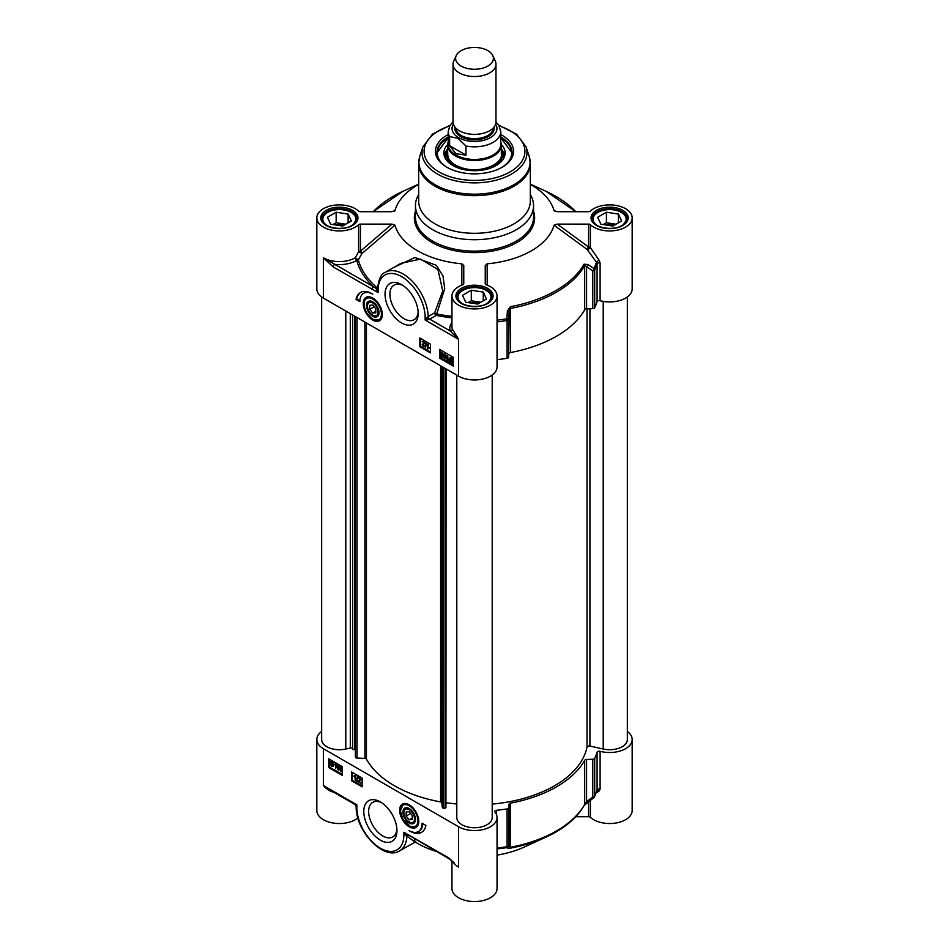 <?xml version="1.0" encoding="UTF-8"?>
<svg xmlns="http://www.w3.org/2000/svg" width="949" height="949" viewBox="0 0 949 949"><rect width="100%" height="100%" fill="white"/><g stroke="black" fill="none" stroke-linecap="round" stroke-linejoin="round"><path stroke-width="1.42" d="M396.884 829.118A20 11.554 60 0 1 392.791 836.959A20 11.554 60 0 1 372.791 825.405A20 11.554 60 0 1 372.791 802.308A20 11.554 60 0 1 381.628 802.676M380.359 801.893A23.44 13.535 -120 0 0 363.787 811.466A23.44 13.535 -120 0 0 380.359 840.173A23.44 13.535 -120 0 0 396.931 830.6A23.44 13.535 -120 0 0 380.359 801.893L380.359 801.893M454.429 863.258L448.723 857.872A2.147 1.246 120 0 0 449.162 858.845A2.147 1.246 120 0 0 449.174 858.857A2.147 1.246 120 0 0 449.197 858.869L403.918 832.285L405.437 834.978L414.95 841.977M627.348 731.454A22.551 13.013 180 0 1 632.176 739.508A22.551 13.013 180 0 1 600.1 751.3A2.147 1.246 0 0 0 597.087 752.213A124.544 71.899 180 0 1 594.703 758.334A2.147 1.246 180 0 1 592.781 759.236L586.589 759.497A2.147 1.246 0 0 0 584.691 760.339A115.956 66.94 180 0 1 510.586 803.127A2.147 1.246 0 0 0 509.115 804.218L508.688 807.789A2.147 1.246 180 0 1 507.098 808.904A124.544 71.899 180 0 1 496.505 810.28A2.147 1.246 0 0 0 494.737 811.502A2.147 1.246 0 0 0 494.939 812.024A22.551 13.013 180 0 1 497.051 817.528A22.551 13.013 180 0 1 483.124 829.556A22.551 13.013 180 0 1 458.557 826.733L323.419 748.714A22.551 13.013 180 0 1 316.824 739.508A22.551 13.013 180 0 1 321.652 731.454M409.209 804.752A13.5 7.794 -120 0 0 405.804 803.506A13.5 7.794 -120 0 0 402.459 819.675A13.5 7.794 -120 0 0 418.129 824.859A13.5 7.794 -120 0 0 409.209 804.752M425.911 825.416A22.764 13.144 60 0 1 421.51 832.368A22.764 13.144 60 0 1 409.09 830.6A18.256 10.534 -120 0 0 418.331 831.585A18.256 10.534 -120 0 0 422.115 823.222L425.911 825.416M362.138 786.84L351.51 780.707L351.51 771.94L362.138 778.073L362.138 786.84M342.399 775.452L328.734 767.563L328.734 758.797L342.399 766.685L342.399 775.452M316.824 739.508L316.824 810.517A22.551 13.013 0 0 0 332.624 822.937A22.551 13.013 0 0 0 357.88 817.943M329.469 789.746L323.419 785.535C326.527 789.248 330.442 791.62 335.175 792.617M448.723 857.872L403.894 832.261L403.894 834.622A33.286 19.217 60 0 1 380.359 848.204A33.286 19.217 60 0 1 356.824 807.445A2.147 1.246 180 0 1 356.195 806.567A2.147 1.246 180 0 1 356.207 806.496L356.824 804.811L355.068 804.515M329.445 789.734L355.128 804.562L356.195 806.567C355.282 830.458 383.669 861.241 399.6 850.838A35.433 20.451 -120 0 0 406.896 836.164A2.147 1.803 -57.5 0 1 408.106 835.191M409.992 835.511A2.147 1.246 120 0 0 410.431 836.484M406.658 834.42L407.346 834.586M451.949 860.909L451.949 888.537A22.551 13.013 0 0 0 474.5 901.55A22.551 13.013 0 0 0 497.051 888.537L497.051 817.528M418.295 824.408A12.883 7.438 60 0 1 416.409 826.496A12.883 7.438 60 0 1 416.255 826.579M403.372 804.266A12.883 7.438 60 0 1 403.527 804.171A12.883 7.438 60 0 1 406.267 803.589M414.511 832.415A22.764 13.144 -120 0 0 421.878 832.143M422.851 823.649A18.256 10.534 60 0 1 419.09 831.146L418.331 831.585M351.51 780.707L352.269 780.268L362.138 785.962M352.269 772.379L352.269 780.268M328.734 767.563L329.493 767.124L342.399 774.574M329.493 759.236L329.493 767.124M355.199 804.598A2.147 2.147 60 0 1 356.207 806.342M403.894 834.622A2.147 1.246 0 0 0 405.437 834.978A2.147 0.7 118.3 0 1 406.469 834.325M588.57 801.454L588.57 816.709A2.147 1.246 180 0 1 590.397 817.303A22.551 13.013 0 0 0 615.747 823.044A22.551 13.013 0 0 0 632.176 810.517L632.176 739.508M588.57 816.709L575.746 816.709M536.434 840.221A80.523 46.489 180 0 1 533.741 842M497.051 848.904A123.833 71.495 0 0 0 506.92 847.599L507.371 848.335L510.372 848.157A115.244 66.537 0 0 0 546.102 837.065L524.536 846.935A80.523 46.489 180 0 1 497.051 855.144M436.35 851.455A80.523 46.489 180 0 1 415.093 841.893M407.465 834.847A2.147 1.566 -60 0 0 406.552 835.618A2.147 1.186 -99.5 0 1 407.121 834.669M414.832 841.466L414.666 838.94M597.087 752.213L597.087 789.995A124.544 71.899 180 0 1 594.703 796.116A2.147 1.246 180 0 1 592.781 797.03A2.147 0.712 53.6 0 0 593.908 797.528A2.147 0.712 53.6 0 0 594.015 797.314A2.147 1.696 -154.8 0 0 594.703 796.116L594.703 758.334M596.126 792.771L598.902 791.347L600.1 789.094L600.1 751.3M507.098 808.904L507.098 846.698A124.544 71.899 180 0 1 497.051 848.015M592.781 759.236L592.781 797.03L586.589 801.585L584.691 804.467A115.956 66.94 180 0 1 510.586 847.243L508.688 845.583A2.147 1.246 180 0 1 507.098 846.698L506.92 847.599A2.147 2.135 -30.2 0 0 508.688 845.583L508.688 807.789M357.927 781.324L359.896 779.639L359.185 778.465L357.963 778.583L359.647 777.765L358.414 778.322L359.647 777.765L360.834 779.663L358.983 781.252L360.845 782.854L357.88 781.668L360.359 779.366M357.963 778.583L359.197 778.026L360.834 779.663L359.718 780.837M357.346 776.899L358.176 776.851L356.622 781.015L357.346 776.899L356.622 781.015M355.424 775.321L353.87 776.057L355.721 775.499L355.27 780.161L354.807 776.46L353.87 776.057L355.27 775.76L355.27 780.161M337.607 765.44L338.579 765.345L339.813 768.299L338.579 769.829M338.129 770.09L336.883 767.136L338.129 765.618L339.362 768.56L338.129 770.09L339.101 769.995M335.851 763.767L334.297 764.503L336.148 763.945L335.697 768.607L335.222 764.906L334.297 764.503L335.697 764.206L335.697 768.607M330.525 765.262L329.801 765.131L330.382 761.656L332.826 762.972L333.716 762.391L333.135 766.329M330.632 761.561L333.289 762.711M340.561 767.148L342.399 768.038M546.102 837.065A115.244 66.537 0 0 0 584.026 805.642L584.667 804.74M586.589 759.497L586.589 801.585A2.147 0.712 53.7 0 0 587.704 802.083A2.147 0.712 53.7 0 0 587.822 801.881M597.087 789.995L596.458 790.991L597.087 789.995A2.147 1.246 180 0 1 600.1 789.094M598.902 791.347A2.147 1.435 64.3 0 0 596.992 790.481M507.371 848.335A2.147 2.135 -31.1 0 0 509.115 846.318L509.115 804.218M510.586 803.127L510.372 848.157M584.026 805.642A2.147 1.661 -150.4 0 0 584.691 804.467L584.691 760.339M358.852 780.6L359.896 779.639M358.983 781.252L360.383 779.924L358.52 781.525L360.383 783.115M337.808 765.25L338.579 765.345M333.265 762.652L332.921 766.507L330.062 765.535M341.533 767.053L342.304 770.268L341.071 771.786L339.837 768.832L340.762 766.946M342.304 771.632L341.071 771.786M410.015 823.412A8.861 5.113 -120 0 0 415.472 819.39A8.861 5.113 -120 0 0 409.209 808.536L409.209 808.536A8.861 5.113 -120 0 0 402.957 812.629A8.861 5.113 -120 0 0 410.015 823.412M337.369 767.409L338.117 766.057L338.876 768.287L338.129 769.651L337.369 767.409L338.746 769.449M332.731 763.625L332.945 764.847L331.652 765.855L330.81 765.001L332.731 763.625L330.81 765.001M332.945 764.847L331.652 765.855L332.743 765.772M332.518 763.198L330.584 764.574L330.359 763.328L331.664 762.32L332.518 763.198M340.311 769.117L341.071 767.753L341.83 769.995L341.071 771.347L340.311 769.117L341.699 771.157M409.458 808.69A8.185 4.721 -120 0 0 403.894 812.154A8.185 4.721 -120 0 0 403.906 812.439M409.446 822.036A8.185 4.721 -120 0 0 409.683 822.178A8.185 4.721 -120 0 0 415.472 819.106M338.058 765.807L337.82 767.148M331.26 764.74L331.177 765.475M330.81 763.067L330.418 763.981M330.869 763.72L331.047 764.313M341.011 767.516L340.774 768.856M409.209 809.639A7.521 4.342 60 0 1 414.523 818.845A7.521 4.342 60 0 1 409.209 821.905A7.521 4.342 60 0 1 403.894 812.7A7.521 4.342 60 0 1 409.209 809.639M406.172 812L409.209 811.727L412.246 815.499L412.246 819.545L409.209 819.817L406.172 816.045L406.172 812M409.209 819.817L412.246 818.074M406.172 816.045L410.62 813.471M418.141 311.901A20 11.554 60 0 1 414.049 319.742A20 11.554 60 0 1 404.049 318.745A20 11.554 60 0 1 390.976 301.118A20 11.554 60 0 1 394.049 285.091A20 11.554 60 0 1 402.886 285.459M401.617 322.957A23.44 13.535 -120 0 0 418.189 313.384A23.44 13.535 -120 0 0 401.617 284.676A23.44 13.535 -120 0 0 385.045 294.249A23.44 13.535 -120 0 0 401.617 322.957M360.43 224.106L392.02 224.106L360.43 251.141A2.147 1.246 0 0 0 358.603 251.722L361.984 253.478A2.147 0.902 49.4 0 0 360.43 251.141L360.43 224.106A2.147 1.246 0 0 0 358.603 224.699L358.603 251.722L355.258 257.82A22.551 13.013 180 0 1 323.419 257.796L333.265 266.977A2.147 1.246 -60 0 1 334.783 264.356L323.419 257.796L323.419 298.116L458.557 376.136A22.551 13.013 0 0 0 483.124 378.959A22.551 13.013 0 0 0 497.051 366.931L497.051 295.922A22.551 13.013 180 0 1 474.5 308.947A22.551 13.013 180 0 1 451.949 295.922A22.551 13.013 180 0 1 462.732 284.819A2.147 1.246 0 0 0 463.764 283.763L463.764 265.53L461.866 263.822L461.819 285.163M372.767 320.098A13.5 7.794 -120 0 0 381.688 318.164A13.5 7.794 -120 0 0 379.517 305.175A13.5 7.794 -120 0 0 369.363 296.812A13.5 7.794 -120 0 0 363.384 305.661A13.5 7.794 -120 0 0 372.767 320.098M359.861 301.628L356.065 299.433A22.764 13.144 60 0 1 360.466 292.482A22.764 13.144 60 0 1 372.767 294.178A18.256 10.534 -120 0 0 363.645 293.265A18.256 10.534 -120 0 0 359.861 301.628M419.838 338.01L430.466 344.143L430.466 352.909L419.838 346.776L419.838 338.01M439.577 349.398L453.242 357.287L453.242 366.053L439.577 358.164L439.577 349.398M333.265 266.977L378.082 292.589L377.453 289.338A2.147 0.771 0.5 0 1 376.421 289.991L378.082 292.589L378.082 290.228A33.286 19.217 60 0 1 401.617 276.645A33.286 19.217 60 0 1 425.152 317.405A2.147 1.246 0 0 0 426.801 317.761L425.152 320.038L427.94 319.742L426.801 317.761L428.177 316.575A35.433 20.451 -120 0 0 412.388 281.402A35.433 20.451 -120 0 0 385.424 272.256L400.798 263.371L420.526 259.077L437.952 269.54L442.768 290.975L434.666 312.826L436.694 314L444.737 288.769L442.969 275.851L436.267 265.245L414.903 257.499L393.467 267.606M427.94 319.742L429.695 319.149A2.147 1.246 60 0 1 428.177 316.575L434.666 312.826A2.147 1.246 60 0 0 436.184 315.4L436.694 314A117.462 67.818 180 0 0 451.949 316.349M371.996 289.338A2.147 1.246 -60 0 1 373.515 286.717L334.783 264.356A24.698 14.259 0 0 0 356.765 260.453A2.147 1.234 60.2 0 1 355.258 257.82L358.319 259.777A117.462 67.818 180 0 0 377.275 287.855A2.147 1.447 -49.6 0 1 376.385 288.71A2.147 1.186 -140.6 0 0 377.465 288.674M392.02 224.106L394.974 225.21L361.984 253.478L358.319 259.777A2.147 1.732 165.5 0 1 356.765 260.453A119.028 68.719 0 0 0 373.515 286.717L376.385 288.71L376.421 289.991M377.453 289.374L377.453 289.35A2.147 1.246 180 0 1 377.453 289.338A2.147 1.246 180 0 0 378.082 290.228M440.336 349.837L440.336 353.384M440.336 355.163L440.336 357.726L453.242 365.175M443.942 354.25L445.781 355.104L446.16 357.097L444.915 358.627M444.464 358.888L443.23 355.934L444.464 354.416L445.698 357.358L444.464 358.888L445.437 358.793M446.896 355.887L447.821 355.899L447.821 359.327L448.747 359.22L446.896 360.288L446.896 355.887L447.359 359.588L448.296 359.481L447.193 360.466L448.747 359.73M449.909 357.903L451.38 357.88L452.543 359.019M449.79 361.569L449.067 361.439L449.66 357.987L452.092 359.28L452.981 358.698L452.412 362.672M441 352.542L442.827 353.396L443.207 355.401L441.973 356.919M441.51 357.18L440.277 354.238L441.51 352.708L442.756 355.661L441.51 357.18L442.483 357.097M444.144 354.048L444.915 354.155M445.223 357.085L444.464 358.449L443.705 356.207L444.464 354.855L445.223 357.085M444.915 354.594L444.156 355.946L444.927 358.176M452.519 358.959L452.21 362.85L449.328 361.842M449.862 360.881L449.636 359.647L450.941 358.651L451.783 359.493L449.862 360.881M450.075 361.308L451.997 359.92L452.234 361.166L450.929 362.186L450.075 361.308L452.032 362.103M450.087 359.386L450.312 360.608M452.021 359.979L450.526 361.047M441.202 352.352L441.973 352.447M442.27 355.389L441.522 356.741L440.763 354.511L441.51 353.147L442.27 355.389M441.973 352.886L441.214 354.25L441.973 356.48M439.577 358.164L440.336 357.726M420.597 338.449L420.597 346.338L430.466 352.032M419.838 346.776L420.597 346.338M422.198 341.391L425.164 342.577L423.147 344.606L423.859 345.768L425.081 345.65L423.396 346.468L422.21 344.57L424.061 342.98L422.198 341.391L424.713 342.838L422.685 344.867L423.408 346.029L424.618 345.922L423.396 346.468M423.147 344.606L424.191 343.633M422.21 344.57L424.523 342.719M425.971 343.491L426.801 343.443L425.247 347.595L425.971 343.491L425.247 347.595M427.323 344.345L428.236 344.345L428.236 347.773L429.173 347.666L427.323 348.734L427.323 344.345L427.785 348.034L428.711 347.927L427.619 348.912L429.173 348.188M423.859 345.768L424.594 345.317M423.325 343.396L424.061 342.98M356.065 299.433L356.824 298.994L359.885 300.762M363.645 293.265L364.404 292.838A18.256 10.534 60 0 1 368.2 291.984M360.857 292.28A22.764 13.144 -120 0 0 356.824 298.994M358.603 224.699A22.551 13.013 180 0 1 333.253 230.441A22.551 13.013 180 0 1 316.824 217.902A22.551 13.013 180 0 1 333.253 205.375A22.551 13.013 180 0 1 358.603 211.117A2.147 1.246 0 0 0 360.43 211.71L391.771 211.71L394.974 210.595L393.859 211.413M316.824 217.902L316.824 288.911A22.551 13.013 0 0 0 323.419 298.116M487.193 285.175L487.157 263.822A80.523 46.489 0 0 0 554.026 225.21L587.134 249.445A2.147 0.712 151.1 0 0 588.985 248.816A2.147 0.712 151.1 0 0 590.397 247.594L590.397 224.699A2.147 1.246 0 0 0 588.57 224.106L588.57 247.001A2.147 0.83 -53.8 0 0 587.134 249.445L596.458 262.209L598.902 259.967L590.397 247.594A2.147 1.246 -0 0 0 588.57 247.001L557.229 224.106L554.026 225.21M557.229 224.106L588.57 224.106M555.141 211.413L554.026 210.595L557.229 211.71L588.57 211.71A2.147 1.246 0 0 0 590.397 211.117A22.551 13.013 180 0 1 615.747 205.375A22.551 13.013 180 0 1 632.176 217.902A22.551 13.013 180 0 1 615.747 230.441A22.551 13.013 180 0 1 590.397 224.699M530.325 184.403A80.523 46.489 0 0 1 554.026 210.595L554.382 211.046M418.675 184.403A80.523 46.489 0 0 0 394.974 210.595L394.618 211.046M394.974 225.21A80.523 46.489 0 0 0 461.866 263.822M487.157 263.822L485.236 265.673L485.236 283.763A2.147 1.246 0 0 0 486.268 284.819A22.551 13.013 180 0 1 497.051 295.922M418.675 194.533A59.052 34.093 0 0 0 415.448 205.636A59.052 34.093 0 0 0 432.744 229.741A59.052 34.093 0 0 0 497.098 237.131A59.052 34.093 0 0 0 533.552 205.636A59.052 34.093 0 0 0 530.325 194.533M497.051 359.635A124.544 71.899 0 0 0 507.098 358.307A2.147 1.246 0 0 0 508.688 357.204L508.688 319.41L506.92 318.828L507.098 320.525A2.147 1.246 0 0 0 508.688 319.41L509.115 311.533L510.586 308.413A115.956 66.94 0 0 0 584.691 265.625L586.589 266.799A2.147 0.89 123.1 0 0 587.822 264.498L594.015 268.531A2.147 0.902 123.3 0 1 592.781 270.856A2.147 1.246 0 0 0 594.703 269.943A2.147 1.696 -154.8 0 0 594.015 268.531A123.833 71.495 180 0 0 596.458 262.209L597.087 263.822L597.087 301.616A2.147 1.246 180 0 1 600.1 300.714A22.551 13.013 0 0 0 632.176 288.911L632.176 217.902M600.1 300.714L600.1 262.92L598.902 259.967M508.688 357.204L509.115 311.533L507.371 310.94L506.92 318.828A123.833 71.495 180 0 1 497.051 320.121M587.822 264.498L584.026 264.202A115.244 66.537 180 0 1 510.372 306.729L507.371 310.94M509.115 353.633A2.147 1.246 180 0 1 510.586 352.53A115.956 66.94 0 0 0 584.691 309.754A2.147 1.246 180 0 1 586.589 308.899L592.781 308.65A2.147 1.246 0 0 0 594.703 307.737A124.544 71.899 0 0 0 597.087 301.616M452.341 329.03A2.147 1.72 -18.1 0 1 450.241 331.011L458.557 339.315L452.341 329.03A22.551 13.013 180 0 1 451.949 326.61L451.949 295.922M366.931 297.571A12.883 7.438 60 0 1 367.085 297.476A12.883 7.438 60 0 1 369.825 296.895M381.854 317.713A12.883 7.438 60 0 1 379.968 319.801A12.883 7.438 60 0 1 379.814 319.884M372.767 316.314A8.861 5.113 -120 0 0 379.031 312.696A8.861 5.113 -120 0 0 372.767 301.841L372.767 301.841A8.861 5.113 -120 0 0 366.504 305.459A8.861 5.113 -120 0 0 372.767 316.314M373.016 301.996A8.185 4.721 -120 0 0 367.453 305.459A8.185 4.721 -120 0 0 367.465 305.744M373.004 315.341A8.185 4.721 -120 0 0 373.242 315.483A8.185 4.721 -120 0 0 379.031 312.411M372.767 302.945A7.521 4.342 60 0 1 378.082 312.15A7.521 4.342 60 0 1 372.767 315.21A7.521 4.342 60 0 1 367.453 306.005A7.521 4.342 60 0 1 372.767 302.945M369.73 305.305L372.767 305.032L375.804 308.805L375.804 312.85L372.767 313.123L369.73 309.35L369.73 305.305M369.73 309.35L374.179 306.776M372.767 313.123L375.804 311.367M418.675 163.43L418.675 201.081A55.825 32.23 0 0 0 435.022 223.869A55.825 32.23 0 0 0 495.864 230.856A55.825 32.23 0 0 0 530.325 201.081L530.325 163.43L529.103 155.98A55.611 32.112 0 0 1 500.574 190.429A55.611 32.112 0 0 1 435.176 184.77A55.611 32.112 0 0 1 419.897 155.98L418.675 163.43A55.825 32.23 0 0 0 435.022 186.218A55.825 32.23 0 0 0 495.864 193.205A55.825 32.23 0 0 0 530.325 163.43M448.201 134.592A39.075 22.562 0 0 0 446.86 167.238A39.075 22.562 0 0 0 502.14 167.238A39.075 22.562 0 0 0 500.799 134.592M447.406 167.546A37.58 21.697 180 0 1 436.92 152.516A37.58 21.697 180 0 1 448.201 137.012M500.799 137.012A37.58 21.697 180 0 1 512.08 152.516A37.58 21.697 180 0 1 501.594 167.546M500.799 137.747L512.069 152.943A37.58 21.697 0 0 0 500.918 137.961M448.082 137.961A37.58 21.697 0 0 0 436.931 152.943L448.201 137.747M447.667 144.545A30.593 17.663 0 0 0 443.907 153.394A30.593 17.663 0 0 0 462.637 169.325A30.593 17.663 0 0 0 505.093 153.394A30.593 17.663 0 0 0 501.333 144.545M447.655 148.649A28.34 16.37 0 0 0 446.552 151.176A28.34 16.37 0 0 0 474.5 170.274A28.34 16.37 0 0 0 502.448 151.176A28.34 16.37 0 0 0 501.345 148.649M356.397 220.975A17.177 9.917 0 0 0 356.539 219.658A17.177 9.917 0 0 0 351.51 212.647A17.177 9.917 0 0 0 351.284 212.517M327.452 212.517A17.177 9.917 0 0 0 327.215 212.647A17.177 9.917 0 0 0 322.186 219.658A17.177 9.917 0 0 0 322.34 220.975M350.501 226.194A16.536 9.549 0 0 0 351.059 212.386A16.536 9.549 0 0 0 327.678 212.386A16.536 9.549 0 0 0 327.678 225.886A16.536 9.549 0 0 0 328.235 226.194M342.577 226.052L330.596 224.201L327.393 217.285L336.16 212.22L348.129 214.071L351.344 220.987L342.577 226.052M345.733 224.225L336.16 222.742L332.992 224.569M344.024 225.21A8.992 5.196 0 0 0 335.531 224.96M336.16 212.22L336.16 222.742M348.129 214.071L348.129 222.837M491.523 298.994A17.177 9.917 0 0 0 491.677 297.678A17.177 9.917 0 0 0 486.647 290.667A17.177 9.917 0 0 0 486.41 290.536M462.59 290.536A17.177 9.917 0 0 0 462.353 290.667A17.177 9.917 0 0 0 457.323 297.678A17.177 9.917 0 0 0 457.477 298.994M485.639 304.214A16.536 9.549 0 0 0 486.196 290.406A16.536 9.549 0 0 0 462.804 290.406A16.536 9.549 0 0 0 462.804 303.905A16.536 9.549 0 0 0 463.373 304.214M477.703 304.071L465.734 302.221L462.531 295.305L471.297 290.24L483.266 292.09L486.469 299.006L477.703 304.071M480.87 302.245L471.297 300.762L468.13 302.589M479.162 303.229A8.992 5.196 0 0 0 470.668 302.98M471.297 290.24L471.297 300.762M483.266 292.09L483.266 300.857M626.66 220.975A17.177 9.917 0 0 0 626.814 219.658A17.177 9.917 0 0 0 621.785 212.647A17.177 9.917 0 0 0 621.548 212.517M597.716 212.517A17.177 9.917 0 0 0 597.49 212.647A17.177 9.917 0 0 0 592.461 219.658A17.177 9.917 0 0 0 592.603 220.975M620.765 226.194A16.536 9.549 0 0 0 621.322 212.386A16.536 9.549 0 0 0 597.941 212.386A16.536 9.549 0 0 0 597.941 225.886A16.536 9.549 0 0 0 598.499 226.194M612.84 226.052L600.871 224.201L597.656 217.285L606.423 212.22L618.404 214.071L621.607 220.987L612.84 226.052M616.008 224.225L606.423 222.742L603.267 224.569M614.288 225.21A8.992 5.196 0 0 0 605.794 224.96M606.423 212.22L606.423 222.742M618.404 214.071L618.404 222.837M456.244 55.552L453.752 60.95A21.471 12.396 0 0 0 453.029 64.141L453.029 121.97A21.471 12.396 0 0 0 459.316 130.737A21.471 12.396 0 0 0 482.721 133.418A21.471 12.396 0 0 0 495.971 121.97L495.971 64.141A21.471 12.396 0 0 0 495.248 60.95L492.756 55.552A18.897 10.913 0 0 0 474.5 47.45A18.897 10.913 0 0 0 456.244 55.552A18.897 10.913 0 0 0 461.143 66.074A18.897 10.913 0 0 0 483.931 67.806A18.897 10.913 0 0 0 492.756 55.552M465.983 146.016L465.983 155.138L455.9 153.691L449.612 145.683L449.612 136.561L457.798 138.281L465.983 146.016A26.299 15.184 0 0 0 500.799 131.65L498.7 124.912L495.971 122.124M465.983 155.138L449.612 145.683M453.029 121.78L449.85 125.648L448.201 131.65L448.201 144.272A26.299 15.184 0 0 0 455.9 155.007A26.299 15.184 0 0 0 484.571 158.305A26.299 15.184 0 0 0 500.799 144.272L500.799 131.65M448.201 141.947A26.845 15.492 0 0 0 447.655 145.031A26.845 15.492 0 0 0 455.52 155.992A26.845 15.492 0 0 0 484.773 159.349A26.845 15.492 0 0 0 501.345 145.031A26.845 15.492 0 0 0 500.799 141.947M453.029 64.141A21.471 12.396 0 0 0 459.316 72.907A21.471 12.396 0 0 0 482.721 75.588A21.471 12.396 0 0 0 495.971 64.141M627.348 296.966L627.348 739.508A17.711 10.225 180 0 1 603.208 749.034L589.922 746.044L589.922 308.769M587.016 308.888L587.016 747.065A2.147 1.246 180 0 1 589.922 746.044M587.016 747.065A113.275 65.398 180 0 1 492.211 804.1M492.211 374.985L492.211 817.528A17.711 10.225 180 0 1 474.5 827.753A17.711 10.225 180 0 1 456.789 817.528L456.789 375.116M456.789 804.005L446.101 802.807M440.597 365.768L440.597 801.905A1.72 0.996 180 0 1 441.807 802.783L442.353 807.326A1.72 0.996 0 0 0 443.741 808.228L443.918 808.251A1.72 0.996 0 0 0 445.935 807.457L446.101 368.947M440.597 801.905A113.275 65.398 180 0 1 366.421 759.081L366.421 322.945M364.902 322.067L364.902 758.381A1.72 0.996 180 0 1 366.421 759.081M364.902 758.381L357.038 758.061L357.038 317.524M355.472 757.266L355.436 316.598L355.472 757.266A1.72 0.996 0 0 0 357.038 758.061M355.401 749.591L354.665 749.674L354.665 316.159M352.648 314.997L352.648 748.891A1.72 0.996 0 0 0 354.665 749.674M352.648 748.891L352.613 314.973M350.3 313.633L350.3 748.026A1.72 0.996 180 0 1 352.613 748.761M350.3 748.026L345.792 749.034A17.711 10.225 180 0 1 321.652 739.508L321.652 296.966M323.419 748.714L323.419 785.535L356.824 804.811L356.824 807.445M458.557 826.733L458.557 867.054A22.551 13.013 0 0 1 453.1 861.941M496.505 814.681L496.505 810.28M590.397 817.303L590.397 800.102M410.846 826.626A12.883 7.438 -120 0 0 416.113 826.662A12.883 7.438 -120 0 0 418.758 821.419M409.09 804.681A12.883 7.438 -120 0 0 403.218 804.349L400.371 810.802L402.957 819.307L410.537 826.662L416.409 826.496M410.336 826.33A12.242 7.07 -120 0 0 416.077 813.661A12.242 7.07 -120 0 0 401.213 807.326A12.242 7.07 -120 0 0 410.336 826.33M458.557 376.136L458.557 339.315L425.152 320.038L425.152 317.405M451.949 322.553A24.698 14.259 0 0 0 450.241 331.011L429.695 319.149L436.184 315.4A119.028 68.719 0 0 0 451.949 317.82M596.506 225.494A18.577 10.724 0 0 0 627.574 220.678A18.577 10.724 0 0 0 604.833 207.546A18.577 10.724 0 0 0 596.506 225.494M326.231 225.494A18.577 10.724 0 0 0 357.31 220.678A18.577 10.724 0 0 0 334.558 207.546A18.577 10.724 0 0 0 326.231 225.494M461.368 303.514A18.577 10.724 0 0 0 492.436 298.698A18.577 10.724 0 0 0 469.696 285.566A18.577 10.724 0 0 0 461.368 303.514M415.448 211.378A60.119 34.71 0 0 0 431.985 242.458A60.119 34.71 0 0 0 502.65 248.579A60.119 34.71 0 0 0 533.552 211.378M533.552 205.636L533.552 217.036A59.052 34.093 180 0 1 497.098 248.531A59.052 34.093 180 0 1 432.744 241.141A59.052 34.093 180 0 1 415.448 217.036L415.448 205.636M457.003 296.8A17.497 10.107 180 0 1 474.5 286.705A17.497 10.107 180 0 1 491.997 296.8L488.284 302.695C485.627 305.554 472.697 308.947 461.902 303.455C458.628 301.45 456.991 299.232 457.003 296.8M592.14 218.78A17.497 10.107 180 0 1 609.638 208.685A17.497 10.107 180 0 1 627.135 218.78L623.422 224.676C620.765 227.535 607.834 230.927 597.04 225.435C593.754 223.43 592.129 221.212 592.14 218.78M321.865 218.78A17.497 10.107 180 0 1 339.362 208.685A17.497 10.107 180 0 1 356.86 218.78L353.147 224.676C350.501 227.535 337.559 230.927 326.764 225.435C323.49 223.43 321.853 221.212 321.865 218.78M373.254 211.71A115.244 66.537 180 0 1 402.898 191.354L373.171 211.71M530.325 184.13L546.102 191.354A115.244 66.537 180 0 1 575.746 211.71M600.1 262.92A2.147 1.246 0 0 0 597.087 263.822A124.544 71.899 0 0 1 594.703 269.943L594.703 307.737M497.051 321.841A124.544 71.899 0 0 0 507.098 320.525L507.098 358.307M510.372 306.729L510.586 352.53M584.691 309.754L584.691 265.625A2.147 1.661 -150.4 0 0 584.026 264.202M586.589 308.899L586.589 266.799L592.781 270.856L592.781 308.65M373.23 319.339A12.883 7.438 -120 0 0 379.671 319.967A12.883 7.438 -120 0 0 382.317 314.724M372.649 297.986A12.883 7.438 -120 0 0 366.788 297.654C363.17 300.999 360.573 308.852 372.898 319.362L379.968 319.801M372.767 319.066A12.242 7.07 -120 0 0 380.264 308.413A12.242 7.07 -120 0 0 365.27 299.754A12.242 7.07 -120 0 0 372.767 319.066M450.04 125.327L432.507 134.141L422.957 146.834A52.503 30.309 0 0 0 437.382 174.011A52.503 30.309 0 0 0 499.115 179.349A52.503 30.309 0 0 0 526.043 146.834L529.103 155.98M449.684 125.944A50.427 29.111 0 0 0 438.841 171.864A50.427 29.111 0 0 0 514.643 168.898A50.427 29.111 0 0 0 499.316 125.944M507.454 162.943A37.153 21.447 0 0 0 500.799 137.89M448.201 137.89A37.153 21.447 0 0 0 441.546 162.943M504.773 155.589A30.439 17.58 0 0 0 501.938 149.8M447.062 149.8A30.439 17.58 0 0 0 444.227 155.589M503.872 157.985A29.383 16.963 0 0 0 503.468 154.675L502.448 151.176M446.552 151.176L445.532 154.675A29.383 16.963 0 0 0 445.128 157.985M447.655 150.5A27.485 15.872 0 0 0 463.847 168.542A27.485 15.872 0 0 0 492.092 166.099A27.485 15.872 0 0 0 501.345 150.5M467.015 133.584A18.79 10.842 0 0 0 481.985 133.584M493.29 127.973A18.79 10.842 180 0 1 481.546 137.842A18.79 10.842 180 0 1 461.214 135.458A18.79 10.842 180 0 1 455.71 127.973M454.986 127.142A19.644 11.341 0 0 0 460.609 136.514A19.644 11.341 0 0 0 483.088 138.696A19.644 11.341 0 0 0 494.014 127.142M495.639 124.141A22.444 12.954 180 0 1 486.493 139.444A22.444 12.954 180 0 1 458.628 137.652A22.444 12.954 180 0 1 453.361 124.141M448.201 131.65A26.299 15.184 0 0 0 449.612 136.561M443.918 367.69L443.918 808.251M445.935 807.457L445.935 368.853M443.741 808.228L443.741 367.583M442.353 366.788L442.353 807.326M441.807 802.783L441.807 366.468M603.208 749.034L603.208 301.391M345.792 749.034L345.792 311.035M454.535 863.365L449.174 858.857M399.6 850.838L415.757 841.751L414.808 841.431M584.525 805.132L593.908 797.528A2.147 2.147 0 0 0 594.572 796.709M385.424 272.256C381.213 273.526 378.568 279.22 377.453 289.35M418.675 184.13L402.898 191.354M546.102 191.354L575.829 211.71M463.764 265.53L463.764 276.788M422.957 146.834L419.897 155.98M526.043 146.834L516.493 134.141L498.96 125.327M501.202 152.908C504.263 163.513 481.938 173.406 463.99 168.436C452.507 165.114 447.109 159.93 447.798 152.908M356.539 220.595L356.539 219.658M322.186 220.595L322.186 219.658M491.677 298.615L491.677 297.678M457.323 298.615L457.323 297.678M626.814 220.595L626.814 219.658M592.461 220.595L592.461 219.658M501.345 154.865L501.345 145.031M447.655 154.865L447.655 145.031M355.401 756.97L355.401 316.586"/></g></svg>
